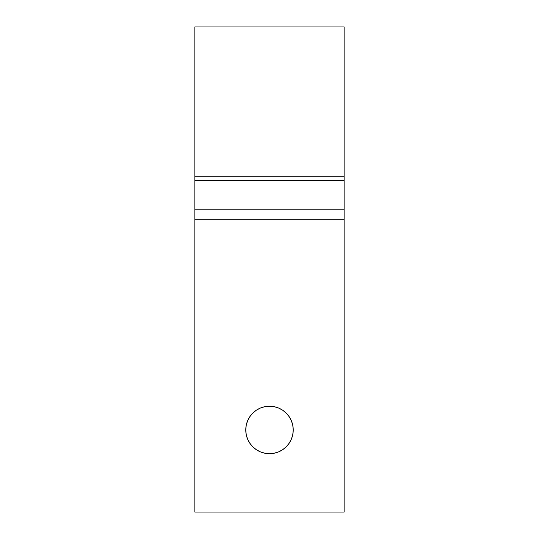 <?xml version="1.0" encoding="UTF-8"?>
<svg xmlns="http://www.w3.org/2000/svg" width="539" height="539" viewBox="0 0 539 539"><rect width="100%" height="100%" fill="white"/><g stroke="black" fill="none" stroke-linecap="round" stroke-linejoin="round"><path stroke-width="0.81" d="M245.771 429.954A23.729 23.729 0 0 1 269.5 406.224A23.729 23.729 0 0 1 293.229 429.954L292.778 425.325L291.424 420.871L289.234 416.768L286.283 413.177L282.685 410.226L278.582 408.03L274.129 406.682L269.5 406.224L264.871 406.682L260.418 408.03L256.315 410.226L252.717 413.177L249.766 416.768L247.576 420.871L246.222 425.325L245.771 429.954L246.222 434.589L247.576 439.036L249.766 443.139L252.717 446.737L256.315 449.688L260.418 451.884L264.871 453.232L269.5 453.69L274.129 453.232L278.582 451.884L282.685 449.688L286.283 446.737L289.234 443.139L291.424 439.036L292.778 434.589L293.229 429.954A23.729 23.729 0 0 1 269.5 453.69A23.729 23.729 0 0 1 245.771 429.954M344.131 176.213L344.131 26.95L194.869 26.95L344.131 26.95L344.131 176.213L194.869 176.213L194.869 26.95L194.869 176.213L344.131 176.213L344.131 512.05L194.869 512.05L194.869 219.71L344.131 219.71L344.131 512.05L194.869 512.05L194.869 209.152L194.869 219.71L344.131 219.71L344.131 180.585L194.869 180.585L194.869 209.152L344.131 209.152L194.869 209.152L194.869 176.213M286.283 446.737L282.685 449.688M247.576 439.036L246.788 436.846M344.131 176.496L344.131 180.585L194.869 180.585L194.869 176.496"/></g></svg>
